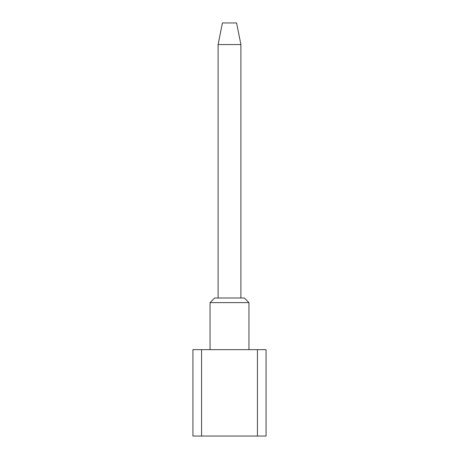 <?xml version="1.0" encoding="UTF-8"?>
<svg xmlns="http://www.w3.org/2000/svg" width="459" height="459" viewBox="0 0 459 459"><rect width="100%" height="100%" fill="white"/><g stroke="black" fill="none" stroke-linecap="round" stroke-linejoin="round"><path stroke-width="0.69" d="M192.923 349.643L266.077 349.643L266.077 436.05L192.923 436.05L192.923 349.643M257.436 349.643L257.436 436.05M201.564 349.643L201.564 436.05M210.061 349.643L210.061 302.613L214.669 298.006L244.331 298.006L248.939 302.613L248.939 349.643M244.331 298.006L248.939 302.613L210.061 302.613L214.428 298.241M218.1 298.006L218.1 44.552L240.9 44.552L240.9 298.006M240.9 44.552L236.58 22.95L222.42 22.95L218.1 44.552M210.061 302.613L213.722 298.952"/></g></svg>
